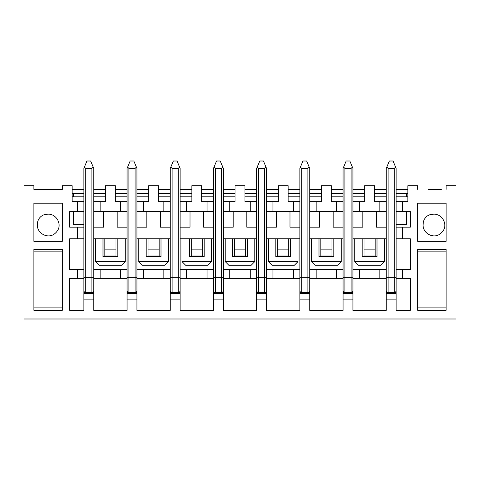 <?xml version="1.0" encoding="UTF-8"?>
<svg xmlns="http://www.w3.org/2000/svg" width="480" height="480" viewBox="0 0 480 480"><rect width="100%" height="100%" fill="white"/><g stroke="black" fill="none" stroke-linecap="round" stroke-linejoin="round"><path stroke-width="0.72" d="M441.252 189.426L428.166 189.426M396.138 211.626L396.138 201.768L407.862 201.768L407.862 185.694L417.738 185.694L417.738 189.396M77.442 201.768L83.862 201.768L83.862 211.614L77.442 211.614L77.442 201.768L72.138 201.768L72.138 185.694L62.262 185.694L62.262 189.426L33.876 189.426L33.876 185.694L24 185.694L24 318.996L456 318.996L456 185.694L446.124 185.694L446.124 189.396M62.262 189.396L51.834 189.426M33.876 189.396L38.748 189.426M386.262 282.582L386.262 292.458L396.138 292.458L396.138 282.582M352.938 284.436L352.938 269.622L359.358 269.622L359.358 278.262L352.938 278.262L352.938 292.458L343.062 292.458L343.062 278.262L309.738 278.262L309.738 299.862L299.862 299.862L299.862 293.694L309.738 293.694M309.738 292.458L299.862 292.458L299.862 278.262L266.538 278.262L266.538 299.862L256.662 299.862L256.662 293.694L266.538 293.694M266.538 292.458L256.662 292.458L256.662 278.262L223.338 278.262L223.338 299.862L213.462 299.862L213.462 293.694L223.338 293.694M223.338 292.458L213.462 292.458L213.462 278.262L180.138 278.262L180.138 299.862L170.262 299.862L170.262 293.694L180.138 293.694M180.138 292.458L170.262 292.458L170.262 278.262L136.938 278.262L136.938 299.862L127.062 299.862L127.062 293.694L136.938 293.694M136.938 292.458L127.062 292.458L127.062 278.262L93.738 278.262L93.738 269.622L100.158 269.622L100.158 278.262M83.862 282.582L83.862 292.458L93.738 292.458L93.738 299.862L83.862 299.862L83.862 310.356L69.666 310.356L69.666 278.262L77.442 278.262L77.442 269.622L83.862 269.622L83.862 278.262L77.442 278.262M93.738 282.582L93.738 292.458M386.262 227.166L376.386 227.166L376.386 211.644L386.262 211.644L386.262 278.262L379.842 278.262L379.842 269.622L386.262 269.622M379.842 211.644L352.938 211.644L352.938 201.768L364.662 201.768L364.662 185.694L374.538 185.694L374.538 201.768L379.842 201.768L379.842 211.626L386.262 211.644M379.842 201.768L386.262 201.768L386.262 211.626M386.262 196.83L374.538 196.83M359.358 201.768L359.358 211.644M352.938 211.644L352.938 269.622M362.814 211.644L362.814 227.166L352.938 227.166M352.938 196.83L364.662 196.83M343.062 227.166L333.186 227.166L333.186 211.644L343.062 211.644L343.062 290.604A1.854 1.854 0 0 0 344.916 292.458L344.916 277.644L351.084 277.644L351.084 168.414L344.916 168.414L344.916 277.644L343.062 277.644M352.938 201.768L352.938 168.414L352.392 167.112L351.084 168.414L344.916 168.414L343.608 167.112L343.062 168.414L343.062 201.768L336.642 201.768L336.642 211.626L343.062 211.644M343.062 201.768L343.062 211.626M336.642 201.768L331.338 201.768L331.338 185.694L321.462 185.694L321.462 201.768L316.158 201.768L316.158 211.644L309.738 211.644L309.738 269.622L316.158 269.622L316.158 278.262M331.338 196.83L343.062 196.83M336.642 211.644L316.158 211.644M319.614 211.644L319.614 227.166L309.738 227.166M309.738 196.83L321.462 196.83M309.738 211.644L309.738 201.768L316.158 201.768M299.862 227.166L289.986 227.166L289.986 211.644L299.862 211.644L299.862 290.604A1.854 1.854 0 0 0 301.716 292.458L301.716 277.644L307.884 277.644L307.884 168.414L301.716 168.414L301.716 277.644L299.862 277.644M309.738 201.768L309.738 168.414L309.192 167.112L307.884 168.414L301.716 168.414L300.408 167.112L299.862 168.414L299.862 201.768L293.442 201.768L293.442 211.626L299.862 211.644M299.862 201.768L299.862 211.626M293.442 201.768L288.138 201.768L288.138 185.694L278.262 185.694L278.262 201.768L272.958 201.768L272.958 211.644L266.538 211.644L266.538 269.622L272.958 269.622L272.958 278.262M288.138 196.83L299.862 196.83M293.442 211.644L272.958 211.644M276.414 211.644L276.414 227.166L266.538 227.166M266.538 196.83L278.262 196.83M266.538 211.644L266.538 201.768L272.958 201.768M256.662 227.166L246.786 227.166L246.786 211.644L256.662 211.644L256.662 290.604A1.854 1.854 0 0 0 258.516 292.458L258.516 277.644L264.684 277.644L264.684 168.414L258.516 168.414L258.516 277.644L256.662 277.644M266.538 201.768L266.538 168.414L265.992 167.112L264.684 168.414L258.516 168.414L257.208 167.112L256.662 168.414L256.662 201.768L250.242 201.768L250.242 211.626L256.662 211.644M256.662 201.768L256.662 211.626M250.242 201.768L244.938 201.768L244.938 185.694L235.062 185.694L235.062 201.768L229.758 201.768L229.758 211.644L223.338 211.644L223.338 269.622L229.758 269.622L229.758 278.262M244.938 196.83L256.662 196.83M250.242 211.644L229.758 211.644M233.214 211.644L233.214 227.166L223.338 227.166M223.338 196.83L235.062 196.83M223.338 211.644L223.338 201.768L229.758 201.768M213.462 227.166L203.586 227.166L203.586 211.644L213.462 211.644L213.462 290.604A1.854 1.854 0 0 0 215.316 292.458L215.316 277.644L221.484 277.644L221.484 168.414L215.316 168.414L215.316 277.644L213.462 277.644M223.338 201.768L223.338 168.414L222.792 167.112L221.484 168.414L215.316 168.414L214.008 167.112L213.462 168.414L213.462 201.768L207.042 201.768L207.042 211.626L213.462 211.644M213.462 201.768L213.462 211.626M207.042 201.768L201.738 201.768L201.738 185.694L191.862 185.694L191.862 201.768L186.558 201.768L186.558 211.644L180.138 211.644L180.138 269.622L186.558 269.622L186.558 278.262M201.738 196.83L213.462 196.83M207.042 211.644L186.558 211.644M190.014 211.644L190.014 227.166L180.138 227.166M180.138 196.83L191.862 196.83M180.138 211.644L180.138 201.768L186.558 201.768M170.262 227.166L160.386 227.166L160.386 211.644L170.262 211.644L170.262 290.604A1.854 1.854 0 0 0 172.116 292.458L172.116 277.644L178.284 277.644L178.284 168.414L172.116 168.414L172.116 277.644L170.262 277.644M180.138 201.768L180.138 168.414L179.592 167.112L178.284 168.414L172.116 168.414L170.808 167.112L170.262 168.414L170.262 201.768L163.842 201.768L163.842 211.626L170.262 211.644M170.262 201.768L170.262 211.626M163.842 201.768L158.538 201.768L158.538 185.694L148.662 185.694L148.662 201.768L143.358 201.768L143.358 211.644L136.938 211.644L136.938 269.622L143.358 269.622L143.358 278.262M158.538 196.83L170.262 196.83M163.842 211.644L143.358 211.644M146.814 211.644L146.814 227.166L136.938 227.166M136.938 196.83L148.662 196.83M136.938 211.644L136.938 201.768L143.358 201.768M127.062 227.166L117.186 227.166L117.186 211.644L127.062 211.644L127.062 290.604A1.854 1.854 0 0 0 128.916 292.458L128.916 277.644L135.084 277.644L135.084 168.414L128.916 168.414L128.916 277.644L127.062 277.644M136.938 201.768L136.938 168.414L136.392 167.112L135.084 168.414L128.916 168.414L127.608 167.112L127.062 168.414L127.062 201.768L120.642 201.768L120.642 211.626L127.062 211.644M127.062 201.768L127.062 211.626M115.338 196.83L127.062 196.83M120.642 201.768L115.338 201.768L115.338 185.694L105.462 185.694L105.462 201.768L100.158 201.768L100.158 211.644L93.738 211.644L93.738 201.768L100.158 201.768M120.642 211.644L100.158 211.644M103.614 211.644L103.614 227.166L93.738 227.166L93.738 211.644M93.738 196.83L105.462 196.83M72.138 196.83L83.862 196.83M83.862 299.862L83.862 293.694L93.738 293.694M83.862 293.694L83.862 292.458M127.062 293.694L127.062 292.458M170.262 293.694L170.262 292.458M213.462 293.694L213.462 292.458M256.662 293.694L256.662 292.458M299.862 293.694L299.862 292.458M343.062 293.694L352.938 293.694L352.938 299.862L343.062 299.862L343.062 292.458M352.938 292.458L352.938 293.694M386.262 299.862L396.138 299.862L396.138 293.694L386.262 293.694L386.262 310.356L352.938 310.356L352.938 299.862M386.262 292.458L386.262 293.694M396.138 293.694L396.138 292.458M359.358 278.262L379.842 278.262M396.138 290.604A1.854 1.854 0 0 1 394.284 292.458A1.854 1.854 0 0 0 396.138 290.604L396.138 269.622L402.558 269.622L402.558 278.262L396.138 278.262L396.138 284.436M72.138 193.5L83.862 193.5M77.442 211.614L69.666 211.614L69.666 227.166L83.862 227.166L83.862 238.764L69.666 238.764L69.666 269.622L77.442 269.622M93.738 299.862L93.738 310.356L127.062 310.356L127.062 299.862M136.938 299.862L136.938 310.356L170.262 310.356L170.262 299.862M180.138 299.862L180.138 310.356L213.462 310.356L213.462 299.862M223.338 299.862L223.338 310.356L256.662 310.356L256.662 299.862M266.538 299.862L266.538 310.356L299.862 310.356L299.862 299.862M309.738 299.862L309.738 310.356L343.062 310.356L343.062 299.862M396.138 299.862L396.138 310.356L410.334 310.356L410.334 278.262L402.558 278.262M402.558 238.764L402.558 227.166L396.138 227.166L396.138 238.764L410.334 238.764L410.334 269.622L402.558 269.622M375.156 238.764L375.156 256.044L364.044 256.044L364.044 238.764M375.156 249.876L364.044 249.876M331.956 238.764L331.956 256.044L320.844 256.044L320.844 238.764M331.956 249.876L320.844 249.876M288.756 238.764L288.756 256.044L277.644 256.044L277.644 238.764M288.756 249.876L277.644 249.876M245.556 238.764L245.556 256.044L234.444 256.044L234.444 238.764M245.556 249.876L234.444 249.876M202.356 238.764L202.356 256.044L191.244 256.044L191.244 238.764M202.356 249.876L191.244 249.876M159.156 238.764L159.156 256.044L148.044 256.044L148.044 238.764M159.156 249.876L148.044 249.876M115.956 238.764L115.956 256.044L104.844 256.044L104.844 238.764M115.956 249.876L104.844 249.876M359.358 269.622L379.842 269.622M309.738 284.436L309.738 269.622M336.642 278.262L336.642 269.622L343.062 269.622M336.642 269.622L316.158 269.622M266.538 284.436L266.538 269.622M293.442 278.262L293.442 269.622L299.862 269.622M293.442 269.622L272.958 269.622M223.338 284.436L223.338 269.622M250.242 278.262L250.242 269.622L256.662 269.622M250.242 269.622L229.758 269.622M180.138 284.436L180.138 269.622M207.042 278.262L207.042 269.622L213.462 269.622M207.042 269.622L186.558 269.622M136.938 284.436L136.938 269.622M163.842 278.262L163.842 269.622L170.262 269.622M163.842 269.622L143.358 269.622M120.642 278.262L120.642 269.622L127.062 269.622M120.642 269.622L100.158 269.622M127.062 238.764L93.738 238.764M170.262 238.764L136.938 238.764M213.462 238.764L180.138 238.764M256.662 238.764L223.338 238.764M299.862 238.764L266.538 238.764M343.062 238.764L309.738 238.764M386.262 238.764L352.938 238.764M77.442 238.764L77.442 227.166M93.738 193.5L105.462 193.5M72.138 189.426L83.862 189.426M93.738 189.426L105.462 189.426M136.938 193.5L148.662 193.5M115.338 193.5L127.062 193.5M115.338 189.426L127.062 189.426M136.938 189.426L148.662 189.426M180.138 193.5L191.862 193.5M158.538 193.5L170.262 193.5M158.538 189.426L170.262 189.426M180.138 189.426L191.862 189.426M223.338 193.5L235.062 193.5M201.738 193.5L213.462 193.5M201.738 189.426L213.462 189.426M223.338 189.426L235.062 189.426M266.538 193.5L278.262 193.5M244.938 193.5L256.662 193.5M244.938 189.426L256.662 189.426M266.538 189.426L278.262 189.426M309.738 193.5L321.462 193.5M288.138 193.5L299.862 193.5M288.138 189.426L299.862 189.426M309.738 189.426L321.462 189.426M352.938 193.5L364.662 193.5M331.338 193.5L343.062 193.5M331.338 189.426L343.062 189.426M352.938 189.426L364.662 189.426M407.862 189.426L396.138 189.426M386.262 189.426L374.538 189.426M407.862 196.83L396.138 196.83M417.738 249.396L417.738 310.338L446.124 310.338L446.124 249.396L417.738 249.396M417.738 203.22L417.738 241.356L446.124 241.356L446.124 203.22L417.738 203.22M33.876 249.396L62.262 249.396L62.262 310.338L33.876 310.338L33.876 249.396M62.262 203.22L33.876 203.22L33.876 241.356L62.262 241.356L62.262 203.22M402.558 201.768L402.558 211.626L410.334 211.614L410.334 227.166L402.558 227.166M396.138 227.166L396.138 211.644L402.558 211.644M386.262 193.5L374.538 193.5M407.862 193.5L396.138 193.5M33.876 251.85L62.262 251.85M62.262 307.884L33.876 307.884M417.738 251.85L446.124 251.85M446.124 307.884L417.738 307.884M115.338 193.716L127.062 193.716M136.938 193.716L148.662 193.716M158.538 193.716L170.262 193.716M180.138 193.716L191.862 193.716M201.738 193.716L213.462 193.716M223.338 193.716L235.062 193.716M244.938 193.716L256.662 193.716M266.538 193.716L278.262 193.716M288.138 193.716L299.862 193.716M309.738 193.716L321.462 193.716M331.338 193.716L343.062 193.716M352.938 193.716L364.662 193.716M374.538 193.716L386.262 193.716M396.138 193.716L406.626 193.716L406.626 196.83M380.706 265.302L358.494 265.302L354.786 261.6L384.414 261.6L380.706 265.302M384.414 261.6L384.414 238.764M362.196 238.764L362.196 256.662L377.004 256.662L377.004 238.764M396.138 224.574L406.626 224.574L406.626 211.614M354.786 261.6L354.786 238.764M318.996 238.764L318.996 256.662L333.804 256.662L333.804 238.764M311.586 261.6L341.214 261.6L337.506 265.302L315.294 265.302L311.586 261.6L311.586 238.764M341.214 261.6L341.214 238.764M275.796 238.764L275.796 256.662L290.604 256.662L290.604 238.764M268.386 261.6L298.014 261.6L294.306 265.302L272.094 265.302L268.386 261.6L268.386 238.764M298.014 261.6L298.014 238.764M232.596 238.764L232.596 256.662L247.404 256.662L247.404 238.764M225.186 261.6L254.814 261.6L251.106 265.302L228.894 265.302L225.186 261.6L225.186 238.764M254.814 261.6L254.814 238.764M189.396 238.764L189.396 256.662L204.204 256.662L204.204 238.764M181.986 261.6L211.614 261.6L207.906 265.302L185.694 265.302L181.986 261.6L181.986 238.764M211.614 261.6L211.614 238.764M73.374 211.614L73.374 224.574L83.862 224.574M73.374 196.83L73.374 193.716L83.862 193.716M93.738 193.716L105.462 193.716M146.196 238.764L146.196 256.662L161.004 256.662L161.004 238.764M138.786 261.6L168.414 261.6L164.706 265.302L142.494 265.302L138.786 261.6L138.786 238.764M168.414 261.6L168.414 238.764M102.996 238.764L102.996 256.662L117.804 256.662L117.804 238.764M95.586 261.6L125.214 261.6L121.506 265.302L99.294 265.302L95.586 261.6L95.586 238.764M125.214 261.6L125.214 238.764M136.938 168.414L133.854 161.004L130.146 161.004L127.608 167.112M136.938 290.604A1.854 1.854 0 0 1 135.084 292.458A1.854 1.854 0 0 0 136.938 290.604L136.938 278.262M93.738 201.768L93.738 168.414L90.654 161.004L86.946 161.004L84.408 167.112L85.716 168.414L85.716 277.644L91.884 277.644L91.884 168.414L85.716 168.414M444.264 228.672C446.718 221.532 440.526 213.144 432.858 214.284A9.672 9.672 0 0 0 423.186 223.956C422.052 231.624 430.434 237.804 437.586 235.356A12.342 12.342 0 0 0 444.264 228.672M83.862 290.604A1.854 1.854 0 0 0 85.716 292.458A1.854 1.854 0 0 1 83.862 290.604L83.862 278.262M84.408 167.112L83.862 168.414L83.862 201.768M83.862 211.614L83.862 227.166M83.862 238.764L83.862 269.622M93.738 227.166L93.738 269.622M93.738 290.604A1.854 1.854 0 0 1 91.884 292.458A1.854 1.854 0 0 0 93.738 290.604L93.738 278.262M93.738 168.414L93.192 167.112L91.884 168.414M352.938 168.414L349.854 161.004L346.146 161.004L343.608 167.112M352.938 290.604A1.854 1.854 0 0 1 351.084 292.458A1.854 1.854 0 0 0 352.938 290.604L352.938 278.262M396.138 168.414L395.592 167.112L394.284 168.414L388.116 168.414L388.116 277.644L394.284 277.644L394.284 168.414L388.116 168.414L386.808 167.112L389.346 161.004L393.054 161.004L396.138 168.414L396.138 201.768M386.262 290.604A1.854 1.854 0 0 0 388.116 292.458A1.854 1.854 0 0 1 386.262 290.604L386.262 278.262M386.808 167.112L386.262 168.414L386.262 201.768M396.138 238.764L396.138 269.622M309.738 168.414L306.654 161.004L302.946 161.004L300.408 167.112M309.738 290.604A1.854 1.854 0 0 1 307.884 292.458A1.854 1.854 0 0 0 309.738 290.604L309.738 278.262M58.548 228.672C61.002 221.532 54.816 213.144 47.142 214.284A9.672 9.672 0 0 0 37.47 223.956C36.336 231.624 44.718 237.804 51.87 235.356A12.342 12.342 0 0 0 58.548 228.672M266.538 168.414L263.454 161.004L259.746 161.004L257.208 167.112M266.538 290.604A1.854 1.854 0 0 1 264.684 292.458A1.854 1.854 0 0 0 266.538 290.604L266.538 278.262M223.338 168.414L220.254 161.004L216.546 161.004L214.008 167.112M223.338 290.604A1.854 1.854 0 0 1 221.484 292.458A1.854 1.854 0 0 0 223.338 290.604L223.338 278.262M180.138 168.414L177.054 161.004L173.346 161.004L170.808 167.112M180.138 290.604A1.854 1.854 0 0 1 178.284 292.458A1.854 1.854 0 0 0 180.138 290.604L180.138 278.262M127.062 290.604A1.854 1.854 0 0 0 128.916 292.458M135.084 292.458L135.084 277.644L136.938 277.644M91.884 292.458L91.884 277.644L93.738 277.644M85.716 292.458L85.716 277.644L83.862 277.644M343.062 290.604A1.854 1.854 0 0 0 344.916 292.458M351.084 292.458L351.084 277.644L352.938 277.644M394.284 292.458L394.284 277.644L396.138 277.644M388.116 292.458L388.116 277.644L386.262 277.644M299.862 290.604A1.854 1.854 0 0 0 301.716 292.458M307.884 292.458L307.884 277.644L309.738 277.644M256.662 290.604A1.854 1.854 0 0 0 258.516 292.458M264.684 292.458L264.684 277.644L266.538 277.644M213.462 290.604A1.854 1.854 0 0 0 215.316 292.458M221.484 292.458L221.484 277.644L223.338 277.644M170.262 290.604A1.854 1.854 0 0 0 172.116 292.458M178.284 292.458L178.284 277.644L180.138 277.644"/></g></svg>
